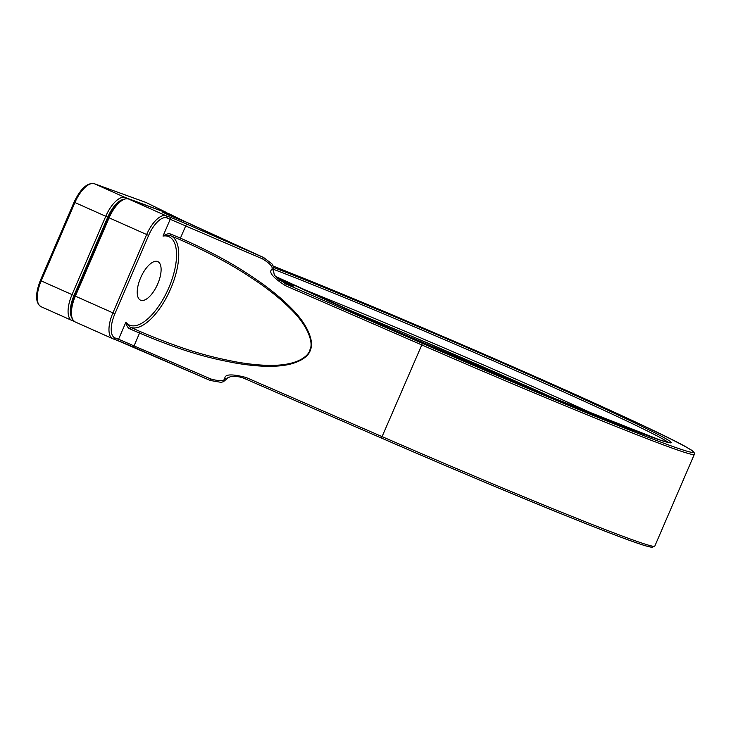 <?xml version="1.0" encoding="UTF-8"?>
<svg xmlns="http://www.w3.org/2000/svg" width="731" height="731" viewBox="0 0 731 731"><rect width="100%" height="100%" fill="white"/><g stroke="black" fill="none" stroke-linecap="round" stroke-linejoin="round"><path stroke-width="1.1" d="M652.061 546.084A260.437 7.273 -156.7 0 1 381.637 438.143L245.598 379.005L246.045 377.479C231.873 373.806 224.801 374.098 224.828 378.356C224.344 381.226 219.629 381.418 210.674 378.932L118.568 339.23L125.86 322.298A48.401 20.751 114.1 0 0 168.715 287.987A48.401 20.751 114.1 0 0 163.004 236.058L169.61 235.336L179.808 239.576C226.327 260.154 246.091 274.198 260.985 284.322C272.974 292.857 282.851 301.053 290.609 308.902C308.171 325.834 313.608 342.985 310.035 349.445C308.82 356.353 297.161 364.796 274.673 365.281C263.306 365.692 249.691 364.431 233.829 361.507C216.504 357.825 191.878 353.548 140.206 331.545L130.063 327.159L125.86 322.298C126.691 326.035 128.099 328.256 130.091 328.977A1.626 0.813 -64.6 0 0 130.063 327.159A50.028 21.455 114.1 0 0 170.003 290.308A50.028 21.455 114.1 0 0 170.935 235.83M381.637 438.143L382.085 436.617A262.063 7.319 -156.7 0 0 654.793 546.158L652.079 547.327L647.237 546.267C623.625 540.054 500.808 490.035 381.637 438.143L245.598 379.005C240.755 376.739 235.729 375.953 230.503 376.675L227.688 377.836L226.446 379.179L224.828 378.356M140.635 277.798A21.126 9.055 114.1 0 0 140.553 300.185A21.126 9.055 114.1 0 0 157.695 283.993A21.126 9.055 114.1 0 0 157.777 261.607A21.126 9.055 114.1 0 0 140.635 277.798M113.296 338.928L116.585 340.125A1.626 1.471 -70.1 0 0 116.677 340.162L113.204 338.901A1.626 1.471 -70.1 0 1 113.113 338.864A24.379 10.453 -65.9 0 1 112.812 338.745A24.379 10.453 -65.9 0 1 112.903 312.914L146.639 234.578A24.379 10.453 -65.9 0 1 166.129 215.773L169.601 217.034A17.873 0.503 -156.7 0 1 186.533 224.015L263.242 257.367L195.296 226.372A52.394 1.462 -156.7 0 1 182.777 220.506L168.285 213.406A1.626 1.471 109.9 0 1 168.377 213.443L128.583 199.015L166.129 215.773A1.626 1.471 109.9 0 1 166.823 217.865L262.402 258.82C270.342 263.653 273.431 267.235 271.667 269.584C268.569 272.398 273.202 277.78 285.565 285.72L421.604 344.858A262.063 7.319 23.3 0 0 694.313 454.399C694.925 452.763 693.226 450.908 689.205 448.825C662.926 431.692 425.515 326.867 297.316 275.742A1.626 1.078 -68.1 0 0 297.279 275.724M169.016 215.252L185.135 221.858L168.075 214.192L162.748 212.209L169.016 215.252M262.402 258.82L263.69 257.559L271.932 263.873L273.156 266.066L273.412 270.114L271.667 269.584M279.443 280.22L293.222 286.196M277.415 278.493A260.711 7.283 23.3 0 0 293.359 285.885M285.401 283.811L286.406 284.268L285.565 285.72M167.235 213.023L125.239 197.516A24.379 10.453 114.1 0 0 105.748 216.33L72.013 294.657A24.379 10.453 114.1 0 0 71.921 320.489A24.379 10.453 114.1 0 0 72.223 320.607A1.626 1.471 109.9 0 0 72.314 320.644L74.123 321.302M166.421 212.474L145.908 202.432A1.626 1.471 -70.1 0 0 145.816 202.396L145.816 202.396A1.626 1.471 -70.1 0 0 145.734 202.368M169.601 217.034A1.626 1.471 109.9 0 1 170.296 219.126L163.004 236.058C166.312 233.902 168.943 233.271 170.917 234.176L180.274 238.059C226.957 258.774 246.74 273.01 261.652 283.262C273.65 291.907 283.527 300.222 291.267 308.208C308.802 325.405 314.12 342.93 310.465 349.592C309.167 356.682 297.353 365.454 274.673 366.176C263.215 366.706 249.499 365.555 233.536 362.722C216.102 359.131 191.312 355.01 139.383 332.998L130.091 328.977M170.917 234.176A1.626 0.813 109.4 0 1 169.638 235.355L169.61 235.336A1.626 0.813 109.4 0 0 169.638 235.355L170.524 235.647M273.412 270.114L274.18 274.454L275.55 276.492L285.757 283.975M285.254 283.738L422.445 343.396L382.085 436.617L246.045 377.479M72.406 320.671L74.114 321.293M210.236 380.458L133.517 347.115L140.206 331.545M133.508 347.106A17.873 0.503 23.3 0 0 116.759 340.189M122.205 199.746A22.752 9.759 114.1 0 0 107.749 217.162L74.014 295.498A22.752 9.759 114.1 0 0 71.263 316.605M108.416 217.463L109.102 217.82A24.379 10.453 -65.9 0 1 128.583 199.015A1.626 1.471 109.9 0 0 128.501 198.978L168.285 213.406A1.626 1.471 109.9 0 0 168.194 213.379M128.327 198.933A1.626 1.471 109.9 0 1 128.501 198.978C121.492 197.754 114.749 203.894 108.261 217.418L74.525 295.753L75.366 296.156L109.102 217.82L148.64 235.419A22.752 9.759 -65.9 0 1 166.823 217.865M75.576 322.106A24.379 10.453 -65.9 0 1 75.275 321.987A24.379 10.453 -65.9 0 1 75.366 296.156L114.904 313.754L148.64 235.419M74.681 295.799L74.525 295.753C69.271 309.469 69.518 318.213 75.275 321.987L113.204 338.901A1.626 1.471 -70.1 0 0 115.096 337.978A22.752 9.759 -65.9 0 1 114.904 313.754M186.533 224.015L179.808 239.576M182.777 220.506A8.123 7.063 -63.9 0 1 183.143 220.671L168.623 213.553M670.236 442.84L660.943 440.373L538.911 392.282L384.387 325.98L275.477 276.4A236.46 6.606 23.3 0 0 599.118 416.926A236.46 6.606 23.3 0 0 596.569 405.047A236.46 6.606 23.3 0 0 273.568 267.509M297.353 275.761L273.147 266.038L297.316 275.742A1.626 1.078 -68.1 0 1 297.353 275.761A260.437 7.273 23.3 0 1 683.421 445.572A260.437 7.273 23.3 0 1 422.445 343.396M299.984 287.923A234.834 6.561 -156.7 0 1 604.829 419.21M668.518 442.584A234.834 6.561 23.3 0 0 506.647 366.633A234.834 6.561 23.3 0 0 273.595 269.346M498.679 375.387A240.124 6.707 23.3 0 0 404.755 334.944M341.286 306.773A236.871 6.616 -156.7 0 1 562.751 402.151L411.69 336.214L341.313 306.782M166.75 212.849A1.626 1.471 -70.1 0 0 166.175 212.365L145.908 202.432L94.4 183.746L125.239 197.516A1.626 1.471 -70.1 0 1 126.061 198.622M107.749 217.162L74.078 202.158L40.342 280.485C35.088 294.2 35.335 302.954 41.091 306.718A24.379 10.453 114.1 0 1 41.183 280.896L40.342 280.485M74.014 295.498L41.183 280.896L74.918 202.56A24.379 10.453 114.1 0 1 94.4 183.746A1.626 1.471 -70.1 0 0 94.144 183.664M73.347 320.607A1.626 1.471 109.9 0 1 72.314 320.644L41.091 306.718M226.446 379.179L223.394 381.728L221.045 382.34L210.226 380.458L116.677 340.162A1.626 1.471 -70.1 0 0 118.568 339.23L115.096 337.978M210.226 380.458L210.674 378.932M263.69 257.559L183.143 220.671M146.154 202.542L94.308 183.709C87.345 182.458 80.602 188.607 74.078 202.158M654.793 546.158L694.313 454.399"/></g></svg>
